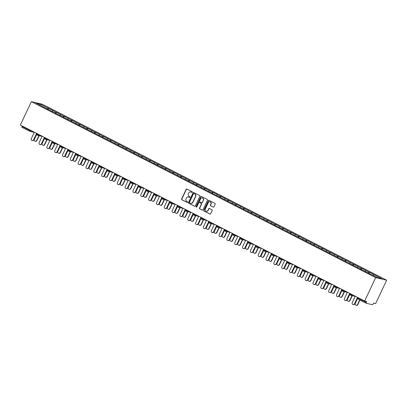 <?xml version="1.0" encoding="UTF-8"?>
<svg xmlns="http://www.w3.org/2000/svg" width="407" height="407" viewBox="0 0 407 407"><rect width="100%" height="100%" fill="white"/><g stroke="black" fill="none" stroke-linecap="round" stroke-linejoin="round"><path stroke-width="0.61" d="M192.323 192.262A0.417 0.387 -76.8 0 0 192.155 191.712L186.92 189.036A0.595 0.549 -76.8 0 0 186.177 189.321L181.644 198.957A0.595 0.549 -76.8 0 0 181.883 199.745L187.118 202.421A0.417 0.387 -76.8 0 0 187.637 202.218A0.417 0.387 -76.8 0 0 187.469 201.668L186.793 201.323A1.898 1.765 -76.8 0 1 186.024 198.804L186.401 198A1.898 1.765 -76.8 0 1 188.782 197.095L189.459 197.441A0.417 0.387 -76.8 0 0 189.983 197.242A0.417 0.387 -76.8 0 0 189.815 196.693L189.133 196.347A1.898 1.765 -76.8 0 1 188.365 193.824L188.741 193.025A1.898 1.765 -76.8 0 1 191.127 192.114L191.804 192.46A0.417 0.387 -76.8 0 0 192.323 192.262M213.146 207.122A0.595 0.549 -76.8 0 0 213.889 206.837L215.161 204.136A0.595 0.549 -76.8 0 0 214.921 203.347L209.112 200.376A0.595 0.549 -76.8 0 0 208.364 200.661L203.831 210.297A0.595 0.549 -76.8 0 0 204.07 211.085L209.885 214.051A0.595 0.549 -76.8 0 0 210.628 213.772L212.164 210.505A0.595 0.549 -76.8 0 0 211.925 209.717L209.437 208.445A0.595 0.549 -76.8 0 0 208.694 208.73L207.931 210.348A1.587 1.475 -76.8 0 1 206.252 211.223A1.587 1.475 -76.8 0 1 205.296 209.005L208.282 202.661A1.587 1.475 -76.8 0 1 209.961 201.786A1.587 1.475 -76.8 0 1 210.918 204.004L210.419 205.062A0.595 0.549 -76.8 0 0 210.658 205.85L213.365 207.173A0.595 0.549 -76.8 0 0 213.375 207.178M364.657 301.022L20.35 125.066L31.359 101.669L375.666 277.625L364.657 301.022L366.712 301.501L366.3 302.376A0.906 0.331 117.1 0 0 366.219 303.261A0.906 0.331 117.1 0 0 366.244 303.271L372.461 304.731A0.906 0.331 117.1 0 0 373.173 303.988L373.585 303.113L375.641 303.597L386.65 280.199L375.666 277.625M199.847 196.306A0.595 0.549 -76.8 0 0 199.603 195.518L193.793 192.547A0.595 0.549 -76.8 0 0 193.05 192.832L188.512 202.467A0.595 0.549 -76.8 0 0 188.756 203.256L194.566 206.227A0.595 0.549 -76.8 0 0 195.309 205.942L199.847 196.306M201.45 196.464L207.265 199.435A0.595 0.549 -76.8 0 1 207.504 200.219L202.971 209.854A0.595 0.549 -76.8 0 1 202.223 210.139L199.735 208.867A0.595 0.549 -76.8 0 1 199.496 208.084L201.338 204.172A0.595 0.549 -76.8 0 0 201.094 203.388L199.445 202.544A0.595 0.549 -76.8 0 0 198.702 202.828L196.785 206.893A0.417 0.387 -76.8 0 1 196.347 207.122A0.417 0.387 -76.8 0 1 196.098 206.542L200.707 196.744A0.595 0.549 -76.8 0 1 201.45 196.464A0.595 0.549 -76.8 0 0 200.926 196.8L200.707 196.744M386.65 280.199L42.343 104.243L31.359 101.669M369.047 273.407L369.566 272.298L368.996 272.166L368.213 272.98M369.566 272.298L381.914 278.77L378.093 277.874L369.368 273.57L43.676 107.133L36.096 103.098L39.917 103.994L48.072 108.16L47.283 108.974M48.123 109.402L48.642 108.293L48.072 108.16M48.642 108.293L55.896 112.159L55.113 112.973M55.947 113.4L56.466 112.296L55.896 112.159M56.466 112.296L63.726 116.163L62.943 116.977M63.777 117.399L64.296 116.295L63.726 116.163M64.296 116.295L71.551 120.162L70.767 120.976M71.601 121.403L72.125 120.294L71.551 120.162M72.125 120.294L79.38 124.16L78.597 124.974M79.431 125.402L79.95 124.298L79.38 124.16M79.95 124.298L87.205 128.159L86.421 128.973M87.256 129.401L87.78 128.297L87.205 128.159M87.78 128.297L95.035 132.163L94.251 132.977M95.085 133.404L95.604 132.295L95.035 132.163M95.604 132.295L102.864 136.162L102.076 136.976M102.915 137.403L103.434 136.294L102.864 136.162M103.434 136.294L110.689 140.161L109.905 140.975M110.74 141.402L111.259 140.298L110.689 140.161M111.259 140.298L118.518 144.164L117.735 144.973M118.569 145.401L119.088 144.297L118.518 144.164M119.088 144.297L126.343 148.163L125.56 148.977M126.394 149.405L126.918 148.296L126.343 148.163M126.918 148.296L134.173 152.162L133.389 152.976M134.224 153.403L134.742 152.294L134.173 152.162M134.742 152.294L141.997 156.161L141.214 156.975M142.048 157.402L142.572 156.298L141.997 156.161M142.572 156.298L149.827 160.165L149.043 160.979M149.878 161.401L150.397 160.297L149.827 160.165M150.397 160.297L157.657 164.163L156.868 164.977M157.702 165.405L158.226 164.296L157.657 164.163M158.226 164.296L165.481 168.162L164.698 168.976M165.532 169.404L166.051 168.295L165.481 168.162M166.051 168.295L173.311 172.161L172.522 172.975M173.362 173.402L173.881 172.298L173.311 172.161M173.881 172.298L181.135 176.165L180.352 176.979M181.186 177.401L181.71 176.297L181.135 176.165M181.71 176.297L188.965 180.164L188.182 180.978M189.016 181.405L189.535 180.296L188.965 180.164M189.535 180.296L196.79 184.162L196.006 184.976M196.84 185.404L197.364 184.3L196.79 184.162M197.364 184.3L204.619 188.161L203.836 188.975M204.67 189.403L205.189 188.299L204.619 188.161M205.189 188.299L212.449 192.165L211.66 192.979M212.495 193.406L213.019 192.297L212.449 192.165M213.019 192.297L220.273 196.164L219.49 196.978M220.324 197.405L220.843 196.296L220.273 196.164M220.843 196.296L228.103 200.163L227.315 200.977M228.154 201.404L228.673 200.3L228.103 200.163M228.673 200.3L235.928 204.166L235.144 204.975M235.979 205.403L236.498 204.299L235.928 204.166M236.498 204.299L243.757 208.165L242.974 208.979M243.808 209.407L244.327 208.298L243.757 208.165M244.327 208.298L251.582 212.164L250.798 212.978M251.633 213.405L252.157 212.296L251.582 212.164M252.157 212.296L259.412 216.163L258.628 216.977M259.463 217.404L259.981 216.3L259.412 216.163M259.981 216.3L267.236 220.167L266.453 220.981M267.287 221.403L267.811 220.299L267.236 220.167M267.811 220.299L275.066 224.165L274.282 224.979M275.117 225.407L275.636 224.298L275.066 224.165M275.636 224.298L282.896 228.164L282.107 228.978M282.946 229.406L283.465 228.302L282.896 228.164M283.465 228.302L290.72 232.163L289.937 232.977M290.771 233.404L291.29 232.3L290.72 232.163M291.29 232.3L298.55 236.167L297.766 236.981M298.601 237.403L299.12 236.299L298.55 236.167M299.12 236.299L306.374 240.166L305.591 240.98M306.425 241.407L306.949 240.298L306.374 240.166M306.949 240.298L314.204 244.164L313.421 244.978M314.255 245.406L314.774 244.302L314.204 244.164M314.774 244.302L322.029 248.168L321.245 248.977M322.079 249.405L322.603 248.301L322.029 248.168M322.603 248.301L329.858 252.167L329.075 252.981M329.909 253.408L330.428 252.299L329.858 252.167M330.428 252.299L337.688 256.166L336.899 256.98M337.734 257.407L338.258 256.298L337.688 256.166M338.258 256.298L345.512 260.165L344.729 260.979M345.563 261.406L346.082 260.302L345.512 260.165M346.082 260.302L353.342 264.168L352.554 264.977M353.393 265.405L353.912 264.301L353.342 264.168M353.912 264.301L361.167 268.167L360.383 268.981M361.218 269.409L361.737 268.299L361.167 268.167M361.737 268.299L368.996 272.166M365.934 270.604L365.165 271.398M358.109 266.6L357.336 267.399M350.279 262.601L349.511 263.4M342.45 258.603L341.692 259.269M334.625 254.604L333.857 255.398M326.796 250.6L326.027 251.399M318.971 246.601L318.203 247.4M311.141 242.603L310.383 243.269M303.317 238.604L302.543 239.397M295.487 234.6L294.719 235.399M287.663 230.601L286.889 231.4M279.833 226.602L279.07 227.269M272.003 222.598L271.235 223.397M264.179 218.6L263.41 219.398M256.349 214.601L255.581 215.4M248.524 210.602L247.756 211.396M240.695 206.598L239.927 207.397M232.87 202.6L232.097 203.398M225.04 198.601L224.272 199.399M217.211 194.602L216.443 195.396M209.386 190.598L208.618 191.397M201.557 186.599L200.788 187.398M193.732 182.601L192.964 183.399M185.902 178.602L185.134 179.395M178.078 174.598L177.304 175.397M170.248 170.599L169.48 171.398M162.424 166.6L161.65 167.394M154.594 162.597L153.826 163.395M146.764 158.598L145.996 159.396M138.94 154.599L138.171 155.398M131.11 150.6L130.342 151.394M123.285 146.596L122.512 147.395M115.456 142.598L114.688 143.396M107.631 138.599L106.858 139.398M99.801 134.6L99.033 135.394M91.972 130.596L91.204 131.395M84.147 126.597L83.379 127.396M76.318 122.599L75.549 123.397M68.493 118.595L67.725 119.393M60.663 114.596L59.895 115.395M52.839 110.597L52.065 111.396M22.187 126.007L21.993 126.419L29.772 130.393L29.965 129.981M29.66 131.263L21.937 127.315A0.906 0.331 -62.9 0 1 21.912 127.305A0.906 0.331 -62.9 0 1 21.993 126.419M39.917 103.994L39.952 105.067M373.763 274.603L373.082 275.31M191.997 192.501L191.346 192.165A1.898 1.765 -76.8 0 0 190.863 192.007M188.517 196.988A1.898 1.765 -76.8 0 1 189.001 197.146L189.652 197.476M186.915 189.031A0.595 0.549 -76.8 0 0 186.396 189.372L181.863 199.008A0.595 0.549 -76.8 0 0 182.102 199.796L187.312 202.457M193.783 192.547A0.595 0.549 -76.8 0 0 193.269 192.882L188.736 202.518A0.595 0.549 -76.8 0 0 188.975 203.307L194.785 206.278A0.595 0.549 -76.8 0 0 194.795 206.283M193.981 193.574A0.417 0.387 -76.8 0 0 193.462 193.773L189.479 202.233A0.417 0.387 -76.8 0 0 189.647 202.783L190.364 203.149A1.898 1.765 -76.8 0 0 192.745 202.238L195.467 196.459A1.898 1.765 -76.8 0 0 194.699 193.941L194.2 193.625A0.417 0.387 -76.8 0 0 194.032 193.59M190.847 203.307A1.898 1.765 -76.8 0 0 192.964 202.294L192.745 202.238M194.2 193.625L194.917 193.991A1.898 1.765 -76.8 0 1 195.686 196.51L192.964 202.294M199.435 202.538A0.595 0.549 -76.8 0 1 199.664 202.594L201.317 203.439A0.595 0.549 -76.8 0 1 201.557 204.228L199.715 208.135A0.595 0.549 -76.8 0 0 199.959 208.918L202.442 210.19A0.595 0.549 -76.8 0 0 202.452 210.195M200.926 196.8L196.316 206.593A0.417 0.387 -76.8 0 0 196.459 207.132M203.246 200.117A1.587 1.475 -76.8 0 0 202.289 197.899A1.587 1.475 -76.8 0 0 200.61 198.774L199.557 201.007A0.595 0.549 -76.8 0 0 199.796 201.796L201.45 202.635A0.595 0.549 -76.8 0 0 202.193 202.355L203.464 200.168A1.587 1.475 -76.8 0 0 202.396 197.929M201.679 202.691A0.595 0.549 -76.8 0 0 202.411 202.406L202.193 202.355M203.464 200.168L202.411 202.406M210.068 201.816A1.587 1.475 -76.8 0 1 211.136 204.055L210.638 205.113A0.595 0.549 -76.8 0 0 210.877 205.901L213.365 207.173M206.359 211.243A1.587 1.475 -76.8 0 0 208.15 210.399L207.931 210.348M209.427 208.44A0.595 0.549 -76.8 0 0 208.913 208.781L208.15 210.399M209.101 200.371A0.595 0.549 -76.8 0 0 208.588 200.712L204.049 210.348A0.595 0.549 -76.8 0 0 204.294 211.136L210.104 214.107A0.595 0.549 -76.8 0 0 210.114 214.107L209.885 214.051M36.62 140.512L36.905 140.578A1.363 1.262 103.2 0 1 35.465 141.326L35.18 141.26A1.363 1.262 -76.8 0 0 36.62 140.512L38.914 135.638M37.068 133.608L34.361 139.357A1.363 1.262 -76.8 0 0 35.18 141.26M36.905 140.578L39.199 135.704M34.336 132.214L31.308 138.639A1.363 1.262 -76.8 0 0 32.128 140.542A1.363 1.262 -76.8 0 0 33.567 139.794L33.852 139.86A1.363 1.262 103.2 0 1 32.412 140.608L32.128 140.542M36.849 133.496L33.852 139.86M36.589 133.364L33.567 139.794M44.444 144.51L44.729 144.577A1.363 1.262 103.2 0 1 43.29 145.324L43.005 145.258A1.363 1.262 -76.8 0 0 44.444 144.51L46.739 139.637M44.892 137.607L42.191 143.356A1.363 1.262 -76.8 0 0 43.005 145.258M44.729 144.577L47.024 139.703M52.274 148.509L52.559 148.58A1.363 1.262 103.2 0 1 51.119 149.328L50.834 149.262A1.363 1.262 -76.8 0 0 52.274 148.509L54.569 143.635M52.722 141.611L50.015 147.359A1.363 1.262 -76.8 0 0 50.834 149.262M52.559 148.58L54.853 143.702M60.099 152.513L60.389 152.579A1.363 1.262 103.2 0 1 58.949 153.327L58.659 153.261A1.363 1.262 -76.8 0 0 60.099 152.513L62.393 147.634M60.546 145.609L57.845 151.358A1.363 1.262 -76.8 0 0 58.659 153.261M60.389 152.579L62.683 147.705M67.928 156.512L68.213 156.578A1.363 1.262 103.2 0 1 66.773 157.326L66.489 157.26A1.363 1.262 -76.8 0 0 67.928 156.512L70.223 151.638M68.376 149.608L65.669 155.357A1.363 1.262 -76.8 0 0 66.489 157.26M68.213 156.578L70.508 151.704M75.758 160.511L76.043 160.577A1.363 1.262 103.2 0 1 74.603 161.33L74.318 161.258A1.363 1.262 -76.8 0 0 75.758 160.511L78.052 155.637M76.206 153.607L73.499 159.356A1.363 1.262 -76.8 0 0 74.318 161.258M76.043 160.577L78.337 155.703M42.16 136.213L39.133 142.643A1.363 1.262 -76.8 0 0 39.952 144.541A1.363 1.262 -76.8 0 0 41.392 143.793L41.677 143.864A1.363 1.262 103.2 0 1 40.237 144.612L39.952 144.541M44.673 137.495L41.677 143.864M44.419 137.368L41.392 143.793M49.99 140.212L46.963 146.642A1.363 1.262 -76.8 0 0 47.782 148.545A1.363 1.262 -76.8 0 0 49.222 147.797L49.506 147.863A1.363 1.262 103.2 0 1 48.067 148.611L47.782 148.545M52.503 141.499L49.506 147.863M52.244 141.366L49.222 147.797M57.814 144.21L54.792 150.641A1.363 1.262 -76.8 0 0 55.606 152.544A1.363 1.262 -76.8 0 0 57.046 151.796L57.331 151.862A1.363 1.262 103.2 0 1 55.891 152.61L55.606 152.544M60.328 145.497L57.331 151.862M60.073 145.365L57.046 151.796M65.644 148.214L62.617 154.64A1.363 1.262 -76.8 0 0 63.436 156.542A1.363 1.262 -76.8 0 0 64.876 155.795L65.161 155.861A1.363 1.262 103.2 0 1 63.721 156.609L63.436 156.542M68.157 149.496L65.161 155.861M67.903 149.364L64.876 155.795M73.469 152.213L70.447 158.644A1.363 1.262 -76.8 0 0 71.261 160.546A1.363 1.262 -76.8 0 0 72.7 159.798L72.99 159.865A1.363 1.262 103.2 0 1 71.551 160.612L71.261 160.546M75.982 153.495L72.99 159.865M75.727 153.368L72.7 159.798M83.583 164.514L83.867 164.581A1.363 1.262 103.2 0 1 82.428 165.328L82.143 165.262A1.363 1.262 -76.8 0 0 83.583 164.514L85.877 159.636M84.03 157.611L81.324 163.36A1.363 1.262 -76.8 0 0 82.143 165.262M83.867 164.581L86.162 159.702M81.298 156.212L78.271 162.642A1.363 1.262 -76.8 0 0 79.09 164.545A1.363 1.262 -76.8 0 0 80.53 163.797L80.815 163.863A1.363 1.262 103.2 0 1 79.375 164.611L79.09 164.545M83.811 157.499L80.815 163.863M83.557 157.367L80.53 163.797M91.412 168.513L91.697 168.579A1.363 1.262 103.2 0 1 90.257 169.327L89.972 169.261A1.363 1.262 -76.8 0 0 91.412 168.513L93.707 163.634M91.86 161.61L89.153 167.358A1.363 1.262 -76.8 0 0 89.972 169.261M91.697 168.579L93.992 163.706M89.123 160.21L86.101 166.641A1.363 1.262 -76.8 0 0 86.92 168.544A1.363 1.262 -76.8 0 0 88.36 167.796L88.645 167.862A1.363 1.262 103.2 0 1 87.205 168.61L86.92 168.544M91.641 161.498L88.645 167.862M91.382 161.365L88.36 167.796M99.237 172.512L99.522 172.578A1.363 1.262 103.2 0 1 98.082 173.326L97.797 173.26A1.363 1.262 -76.8 0 0 99.237 172.512L101.531 167.638M99.684 165.608L96.978 171.357A1.363 1.262 -76.8 0 0 97.797 173.26M99.522 172.578L101.816 167.704M96.952 164.214L93.925 170.645A1.363 1.262 -76.8 0 0 94.745 172.543A1.363 1.262 -76.8 0 0 96.184 171.795L96.469 171.861A1.363 1.262 103.2 0 1 95.029 172.614L94.745 172.543M99.466 165.496L96.469 171.861M99.211 165.369L96.184 171.795M107.066 176.511L107.351 176.582A1.363 1.262 103.2 0 1 105.912 177.33L105.627 177.259A1.363 1.262 -76.8 0 0 107.066 176.511L109.361 171.637M107.514 169.612L104.808 175.361A1.363 1.262 -76.8 0 0 105.627 177.259M107.351 176.582L109.646 171.703M104.782 168.213L101.755 174.644A1.363 1.262 -76.8 0 0 102.574 176.546A1.363 1.262 -76.8 0 0 104.014 175.799L104.299 175.865A1.363 1.262 103.2 0 1 102.859 176.613L102.574 176.546M107.295 169.495L104.299 175.865M107.036 169.368L104.014 175.799M114.891 180.515L115.181 180.581A1.363 1.262 103.2 0 1 113.741 181.329L113.451 181.263A1.363 1.262 -76.8 0 0 114.891 180.515L117.185 175.636M115.339 173.611L112.637 179.36A1.363 1.262 -76.8 0 0 113.451 181.263M115.181 180.581L117.475 175.702M112.607 172.212L109.58 178.642A1.363 1.262 -76.8 0 0 110.399 180.545A1.363 1.262 -76.8 0 0 111.839 179.797L112.123 179.863A1.363 1.262 103.2 0 1 110.684 180.611L110.399 180.545M115.12 173.499L112.123 179.863M114.866 173.367L111.839 179.797M122.721 184.513L123.006 184.58A1.363 1.262 103.2 0 1 121.566 185.327L121.281 185.261A1.363 1.262 -76.8 0 0 122.721 184.513L125.015 179.635M123.168 177.61L120.462 183.359A1.363 1.262 -76.8 0 0 121.281 185.261M123.006 184.58L125.3 179.706M120.436 176.216L117.409 182.641A1.363 1.262 -76.8 0 0 118.228 184.544A1.363 1.262 -76.8 0 0 119.668 183.796L119.953 183.862A1.363 1.262 103.2 0 1 118.513 184.61L118.228 184.544M122.95 177.498L119.953 183.862M122.695 177.366L119.668 183.796M130.55 188.512L130.835 188.578A1.363 1.262 103.2 0 1 129.395 189.326L129.111 189.26A1.363 1.262 -76.8 0 0 130.55 188.512L132.845 183.638M130.993 181.608L128.291 187.357A1.363 1.262 -76.8 0 0 129.111 189.26M130.835 188.578L133.13 183.705M128.261 180.215L125.239 186.645A1.363 1.262 -76.8 0 0 126.053 188.543A1.363 1.262 -76.8 0 0 127.493 187.795L127.783 187.866A1.363 1.262 103.2 0 1 126.343 188.614L126.053 188.543M130.774 181.497L127.783 187.866M130.52 181.369L127.493 187.795M138.375 192.511L138.66 192.582A1.363 1.262 103.2 0 1 137.22 193.33L136.935 193.259A1.363 1.262 -76.8 0 0 138.375 192.511L140.669 187.637M138.823 185.612L136.116 191.361A1.363 1.262 -76.8 0 0 136.935 193.259M138.66 192.582L140.954 187.703M136.091 184.213L133.064 190.644A1.363 1.262 -76.8 0 0 133.883 192.547A1.363 1.262 -76.8 0 0 135.322 191.799L135.607 191.865A1.363 1.262 103.2 0 1 134.168 192.613L133.883 192.547M138.604 185.5L135.607 191.865M138.349 185.368L135.322 191.799M146.205 196.515L146.489 196.581A1.363 1.262 103.2 0 1 145.05 197.329L144.765 197.263A1.363 1.262 -76.8 0 0 146.205 196.515L148.499 191.636M146.652 189.611L143.946 195.36A1.363 1.262 -76.8 0 0 144.765 197.263M146.489 196.581L148.784 191.702M143.915 188.212L140.893 194.643A1.363 1.262 -76.8 0 0 141.712 196.545A1.363 1.262 -76.8 0 0 143.152 195.798L143.437 195.864A1.363 1.262 103.2 0 1 141.997 196.612L141.712 196.545M146.428 189.499L143.437 195.864M146.174 189.367L143.152 195.798M154.029 200.514L154.314 200.58A1.363 1.262 103.2 0 1 152.874 201.328L152.589 201.262A1.363 1.262 -76.8 0 0 154.029 200.514L156.324 195.64M154.477 193.61L151.77 199.359A1.363 1.262 -76.8 0 0 152.589 201.262M154.314 200.58L156.609 195.706M151.745 192.216L148.718 198.641A1.363 1.262 -76.8 0 0 149.537 200.544A1.363 1.262 -76.8 0 0 150.977 199.796L151.262 199.862A1.363 1.262 103.2 0 1 149.822 200.61L149.537 200.544M154.258 193.498L151.262 199.862M154.004 193.366L150.977 199.796M161.859 204.512L162.144 204.579A1.363 1.262 103.2 0 1 160.704 205.326L160.419 205.26A1.363 1.262 -76.8 0 0 161.859 204.512L164.153 199.639M162.307 197.609L159.6 203.358A1.363 1.262 -76.8 0 0 160.419 205.26M162.144 204.579L164.438 199.705M159.575 196.215L156.547 202.645A1.363 1.262 -76.8 0 0 157.367 204.543A1.363 1.262 -76.8 0 0 158.806 203.795L159.091 203.866A1.363 1.262 103.2 0 1 157.651 204.614L157.367 204.543M162.088 197.497L159.091 203.866M161.828 197.37L158.806 203.795M169.683 208.516L169.968 208.582A1.363 1.262 103.2 0 1 168.529 209.33L168.244 209.264A1.363 1.262 -76.8 0 0 169.683 208.516L171.978 203.637M170.131 201.613L167.43 207.361A1.363 1.262 -76.8 0 0 168.244 209.264M169.968 208.582L172.263 203.703M167.399 200.213L164.372 206.644A1.363 1.262 -76.8 0 0 165.191 208.547A1.363 1.262 -76.8 0 0 166.631 207.799L166.916 207.865A1.363 1.262 103.2 0 1 165.476 208.613L165.191 208.547M169.912 201.501L166.916 207.865M169.658 201.368L166.631 207.799M177.513 212.515L177.798 212.581A1.363 1.262 103.2 0 1 176.358 213.329L176.073 213.263A1.363 1.262 -76.8 0 0 177.513 212.515L179.808 207.636M177.961 205.611L175.254 211.36A1.363 1.262 -76.8 0 0 176.073 213.263M177.798 212.581L180.092 207.707M185.338 216.514L185.628 216.58A1.363 1.262 103.2 0 1 184.188 217.328L183.898 217.262A1.363 1.262 -76.8 0 0 185.338 216.514L187.632 211.64M185.785 209.61L183.084 215.359A1.363 1.262 -76.8 0 0 183.898 217.262M185.628 216.58L187.922 211.706M193.167 220.513L193.452 220.579A1.363 1.262 103.2 0 1 192.012 221.332L191.728 221.26A1.363 1.262 -76.8 0 0 193.167 220.513L195.462 215.639M193.615 213.609L190.908 219.363A1.363 1.262 -76.8 0 0 191.728 221.26M193.452 220.579L195.747 215.705M200.997 224.516L201.282 224.583A1.363 1.262 103.2 0 1 199.842 225.33L199.557 225.264A1.363 1.262 -76.8 0 0 200.997 224.516L203.291 219.638M201.445 217.613L198.738 223.362A1.363 1.262 -76.8 0 0 199.557 225.264M201.282 224.583L203.576 219.704M208.822 228.515L209.106 228.581A1.363 1.262 103.2 0 1 207.667 229.329L207.382 229.263A1.363 1.262 -76.8 0 0 208.822 228.515L211.116 223.636M209.269 221.612L206.563 227.36A1.363 1.262 -76.8 0 0 207.382 229.263M209.106 228.581L211.401 223.708M216.651 232.514L216.936 232.58A1.363 1.262 103.2 0 1 215.496 233.328L215.211 233.262A1.363 1.262 -76.8 0 0 216.651 232.514L218.946 227.64M217.099 225.61L214.392 231.359A1.363 1.262 -76.8 0 0 215.211 233.262M216.936 232.58L219.231 227.706M224.476 236.513L224.761 236.584A1.363 1.262 103.2 0 1 223.321 237.332L223.036 237.261A1.363 1.262 -76.8 0 0 224.476 236.513L226.77 231.639M224.923 229.614L222.222 235.363A1.363 1.262 -76.8 0 0 223.036 237.261M224.761 236.584L227.055 231.705M232.305 240.517L232.59 240.583A1.363 1.262 103.2 0 1 231.151 241.331L230.866 241.265A1.363 1.262 -76.8 0 0 232.305 240.517L234.6 235.638M232.753 233.613L230.047 239.362A1.363 1.262 -76.8 0 0 230.866 241.265M232.59 240.583L234.885 235.704M240.13 244.515L240.42 244.582A1.363 1.262 103.2 0 1 238.98 245.329L238.69 245.263A1.363 1.262 -76.8 0 0 240.13 244.515L242.424 239.642M240.578 237.612L237.876 243.361A1.363 1.262 -76.8 0 0 238.69 245.263M240.42 244.582L242.714 239.708M247.96 248.514L248.245 248.58A1.363 1.262 103.2 0 1 246.805 249.328L246.52 249.262A1.363 1.262 -76.8 0 0 247.96 248.514L250.254 243.64M248.407 241.61L245.701 247.359A1.363 1.262 -76.8 0 0 246.52 249.262M248.245 248.58L250.539 243.707M255.789 252.513L256.074 252.584A1.363 1.262 103.2 0 1 254.634 253.332L254.35 253.266A1.363 1.262 -76.8 0 0 255.789 252.513L258.084 247.639M256.237 245.614L253.53 251.363A1.363 1.262 -76.8 0 0 254.35 253.266M256.074 252.584L258.369 247.705M263.614 256.517L263.899 256.583A1.363 1.262 103.2 0 1 262.459 257.331L262.174 257.265A1.363 1.262 -76.8 0 0 263.614 256.517L265.908 251.638M264.062 249.613L261.355 255.362A1.363 1.262 -76.8 0 0 262.174 257.265M263.899 256.583L266.193 251.704M271.444 260.516L271.728 260.582A1.363 1.262 103.2 0 1 270.289 261.33L270.004 261.263A1.363 1.262 -76.8 0 0 271.444 260.516L273.738 255.642M271.891 253.612L269.185 259.361A1.363 1.262 -76.8 0 0 270.004 261.263M271.728 260.582L274.023 255.708M279.268 264.514L279.553 264.581A1.363 1.262 103.2 0 1 278.113 265.328L277.828 265.262A1.363 1.262 -76.8 0 0 279.268 264.514L281.563 259.641M279.716 257.611L277.009 263.36A1.363 1.262 -76.8 0 0 277.828 265.262M279.553 264.581L281.848 259.707M287.098 268.518L287.383 268.584A1.363 1.262 103.2 0 1 285.943 269.332L285.658 269.266A1.363 1.262 -76.8 0 0 287.098 268.518L289.392 263.639M287.546 261.615L284.839 267.363A1.363 1.262 -76.8 0 0 285.658 269.266M287.383 268.584L289.677 263.705M294.922 272.517L295.212 272.583A1.363 1.262 103.2 0 1 293.773 273.331L293.483 273.265A1.363 1.262 -76.8 0 0 294.922 272.517L297.217 267.638M295.37 265.613L292.669 271.362A1.363 1.262 -76.8 0 0 293.483 273.265M295.212 272.583L297.507 267.709M302.752 276.516L303.037 276.582A1.363 1.262 103.2 0 1 301.597 277.33L301.312 277.264A1.363 1.262 -76.8 0 0 302.752 276.516L305.047 271.642M303.2 269.612L300.493 275.361A1.363 1.262 -76.8 0 0 301.312 277.264M303.037 276.582L305.331 271.708M310.582 280.515L310.867 280.586A1.363 1.262 103.2 0 1 309.427 281.334L309.142 281.262A1.363 1.262 -76.8 0 0 310.582 280.515L312.876 275.641M311.024 273.611L308.323 279.365A1.363 1.262 -76.8 0 0 309.142 281.262M310.867 280.586L313.161 275.707M318.406 284.518L318.691 284.585A1.363 1.262 103.2 0 1 317.251 285.332L316.967 285.266A1.363 1.262 -76.8 0 0 318.406 284.518L320.701 279.64M318.854 277.615L316.147 283.364A1.363 1.262 -76.8 0 0 316.967 285.266M318.691 284.585L320.986 279.706M326.236 288.517L326.521 288.583A1.363 1.262 103.2 0 1 325.081 289.331L324.796 289.265A1.363 1.262 -76.8 0 0 326.236 288.517L328.53 283.638M326.684 281.613L323.977 287.362A1.363 1.262 -76.8 0 0 324.796 289.265M326.521 288.583L328.815 283.71M334.061 292.516L334.345 292.582A1.363 1.262 103.2 0 1 332.906 293.33L332.621 293.264A1.363 1.262 -76.8 0 0 334.061 292.516L336.355 287.642M334.508 285.612L331.802 291.361A1.363 1.262 -76.8 0 0 332.621 293.264M334.345 292.582L336.64 287.708M341.89 296.515L342.175 296.586A1.363 1.262 103.2 0 1 340.735 297.334L340.45 297.263A1.363 1.262 -76.8 0 0 341.89 296.515L344.185 291.641M342.338 289.616L339.631 295.365A1.363 1.262 -76.8 0 0 340.45 297.263M342.175 296.586L344.47 291.707M349.715 300.519L350 300.585A1.363 1.262 103.2 0 1 348.56 301.333L348.275 301.266A1.363 1.262 -76.8 0 0 349.715 300.519L352.009 295.64M350.162 293.615L347.461 299.364A1.363 1.262 -76.8 0 0 348.275 301.266M350 300.585L352.294 295.706M357.544 304.517L357.829 304.584A1.363 1.262 103.2 0 1 356.39 305.331L356.105 305.265A1.363 1.262 -76.8 0 0 357.544 304.517L359.702 299.928M357.992 297.614L355.286 303.363A1.363 1.262 -76.8 0 0 356.105 305.265M357.829 304.584L359.956 300.061M175.229 204.212L172.202 210.643A1.363 1.262 -76.8 0 0 173.021 212.546A1.363 1.262 -76.8 0 0 174.461 211.798L174.745 211.864A1.363 1.262 103.2 0 1 173.306 212.612L173.021 212.546M177.742 205.499L174.745 211.864M177.488 205.367L174.461 211.798M183.053 208.216L180.031 214.642A1.363 1.262 -76.8 0 0 180.845 216.544A1.363 1.262 -76.8 0 0 182.285 215.796L182.575 215.863A1.363 1.262 103.2 0 1 181.13 216.61L180.845 216.544M185.567 209.498L182.575 215.863M185.312 209.366L182.285 215.796M190.883 212.215L187.856 218.645A1.363 1.262 -76.8 0 0 188.675 220.548A1.363 1.262 -76.8 0 0 190.115 219.8L190.4 219.866A1.363 1.262 103.2 0 1 188.96 220.614L188.675 220.548M193.396 213.497L190.4 219.866M193.142 213.37L190.115 219.8M198.708 216.214L195.686 222.644A1.363 1.262 -76.8 0 0 196.5 224.547A1.363 1.262 -76.8 0 0 197.944 223.799L198.229 223.865A1.363 1.262 103.2 0 1 196.79 224.613L196.5 224.547M201.221 217.501L198.229 223.865M200.966 217.369L197.944 223.799M206.537 220.212L203.51 226.643A1.363 1.262 -76.8 0 0 204.329 228.546A1.363 1.262 -76.8 0 0 205.769 227.798L206.054 227.864A1.363 1.262 103.2 0 1 204.614 228.612L204.329 228.546M209.05 221.5L206.054 227.864M208.796 221.367L205.769 227.798M214.367 224.216L211.34 230.647A1.363 1.262 -76.8 0 0 212.159 232.545A1.363 1.262 -76.8 0 0 213.599 231.797L213.884 231.868A1.363 1.262 103.2 0 1 212.444 232.616L212.159 232.545M216.88 225.498L213.884 231.868M216.621 225.371L213.599 231.797M222.191 228.215L219.164 234.646A1.363 1.262 -76.8 0 0 219.983 236.548A1.363 1.262 -76.8 0 0 221.423 235.801L221.708 235.867A1.363 1.262 103.2 0 1 220.268 236.615L219.983 236.548M224.705 229.497L221.708 235.867M224.45 229.37L221.423 235.801M230.021 232.214L226.994 238.644A1.363 1.262 -76.8 0 0 227.813 240.547A1.363 1.262 -76.8 0 0 229.253 239.799L229.538 239.865A1.363 1.262 103.2 0 1 228.098 240.613L227.813 240.547M232.534 233.501L229.538 239.865M232.275 233.369L229.253 239.799M237.846 236.218L234.824 242.643A1.363 1.262 -76.8 0 0 235.638 244.546A1.363 1.262 -76.8 0 0 237.078 243.798L237.362 243.864A1.363 1.262 103.2 0 1 235.923 244.612L235.638 244.546M240.359 237.5L237.362 243.864M240.105 237.367L237.078 243.798M245.675 240.216L242.648 246.647A1.363 1.262 -76.8 0 0 243.467 248.545A1.363 1.262 -76.8 0 0 244.907 247.797L245.192 247.868A1.363 1.262 103.2 0 1 243.752 248.616L243.467 248.545M248.189 241.499L245.192 247.868M247.934 241.371L244.907 247.797M253.5 244.215L250.478 250.646A1.363 1.262 -76.8 0 0 251.292 252.549A1.363 1.262 -76.8 0 0 252.732 251.801L253.022 251.867A1.363 1.262 103.2 0 1 251.582 252.615L251.292 252.549M256.013 245.502L253.022 251.867M255.759 245.37L252.732 251.801M261.33 248.214L258.303 254.645A1.363 1.262 -76.8 0 0 259.122 256.547A1.363 1.262 -76.8 0 0 260.561 255.8L260.846 255.866A1.363 1.262 103.2 0 1 259.407 256.613L259.122 256.547M263.843 249.501L260.846 255.866M263.588 249.369L260.561 255.8M269.154 252.218L266.132 258.643A1.363 1.262 -76.8 0 0 266.951 260.546A1.363 1.262 -76.8 0 0 268.391 259.798L268.676 259.864A1.363 1.262 103.2 0 1 267.236 260.612L266.951 260.546M271.673 253.5L268.676 259.864M271.413 253.368L268.391 259.798M276.984 256.217L273.957 262.647A1.363 1.262 -76.8 0 0 274.776 264.55A1.363 1.262 -76.8 0 0 276.216 263.797L276.501 263.868A1.363 1.262 103.2 0 1 275.061 264.616L274.776 264.55M279.497 257.499L276.501 263.868M279.243 257.372L276.216 263.797M284.814 260.215L281.786 266.646A1.363 1.262 -76.8 0 0 282.606 268.549A1.363 1.262 -76.8 0 0 284.045 267.801L284.33 267.867A1.363 1.262 103.2 0 1 282.89 268.615L282.606 268.549M287.327 261.503L284.33 267.867M287.067 261.37L284.045 267.801M292.638 264.214L289.611 270.645A1.363 1.262 -76.8 0 0 290.43 272.548A1.363 1.262 -76.8 0 0 291.87 271.8L292.155 271.866A1.363 1.262 103.2 0 1 290.715 272.614L290.43 272.548M295.151 265.501L292.155 271.866M294.897 265.369L291.87 271.8M300.468 268.218L297.441 274.644A1.363 1.262 -76.8 0 0 298.26 276.546A1.363 1.262 -76.8 0 0 299.7 275.798L299.984 275.865A1.363 1.262 103.2 0 1 298.545 276.612L298.26 276.546M302.981 269.5L299.984 275.865M302.727 269.373L299.7 275.798M308.292 272.217L305.27 278.647A1.363 1.262 -76.8 0 0 306.084 280.55A1.363 1.262 -76.8 0 0 307.524 279.802L307.814 279.868A1.363 1.262 103.2 0 1 306.374 280.616L306.084 280.55M310.806 273.499L307.814 279.868M310.551 273.372L307.524 279.802M316.122 276.216L313.095 282.646A1.363 1.262 -76.8 0 0 313.914 284.549A1.363 1.262 -76.8 0 0 315.354 283.801L315.639 283.867A1.363 1.262 103.2 0 1 314.199 284.615L313.914 284.549M318.635 277.503L315.639 283.867M318.381 277.371L315.354 283.801M323.947 280.214L320.925 286.645A1.363 1.262 -76.8 0 0 321.744 288.548A1.363 1.262 -76.8 0 0 323.183 287.8L323.468 287.866A1.363 1.262 103.2 0 1 322.029 288.614L321.744 288.548M326.46 281.502L323.468 287.866M326.205 281.369L323.183 287.8M331.776 284.218L328.749 290.649A1.363 1.262 -76.8 0 0 329.568 292.547A1.363 1.262 -76.8 0 0 331.008 291.799L331.293 291.87A1.363 1.262 103.2 0 1 329.853 292.618L329.568 292.547M334.289 285.5L331.293 291.87M334.035 285.373L331.008 291.799M339.606 288.217L336.579 294.648A1.363 1.262 -76.8 0 0 337.398 296.55A1.363 1.262 -76.8 0 0 338.838 295.803L339.123 295.869A1.363 1.262 103.2 0 1 337.683 296.617L337.398 296.55M342.119 289.504L339.123 295.869M341.86 289.372L338.838 295.803M347.43 292.216L344.403 298.646A1.363 1.262 -76.8 0 0 345.222 300.549A1.363 1.262 -76.8 0 0 346.662 299.801L346.947 299.867A1.363 1.262 103.2 0 1 345.507 300.615L345.222 300.549M349.944 293.503L346.947 299.867M349.689 293.371L346.662 299.801M355.26 296.22L352.233 302.645A1.363 1.262 -76.8 0 0 353.052 304.548A1.363 1.262 -76.8 0 0 354.492 303.8L354.777 303.866A1.363 1.262 103.2 0 1 353.337 304.614L353.052 304.548M357.773 297.502L354.777 303.866M357.514 297.369L354.492 303.8M34.254 132.377L29.894 131.354A0.906 0.839 -76.8 0 1 29.716 131.288A0.906 0.331 -62.9 0 1 29.686 131.278A0.906 0.331 -62.9 0 1 29.772 130.393L32.387 131.217M366.193 303.246L358.465 299.298A0.906 0.331 117.1 0 1 358.44 299.287L366.219 303.261M358.72 297.985L358.521 298.402L366.3 302.376M358.521 298.402A0.906 0.331 117.1 0 0 358.44 299.287A0.906 0.906 0 0 1 358.033 298.092L358.521 298.402M31.013 130.515L30.851 130.856A0.906 0.839 -76.8 0 1 29.894 131.354A0.906 0.906 0 0 1 29.686 131.278L21.912 127.305M38.843 134.513L38.68 134.854L37.108 134.086A0.906 0.906 0 0 0 37.719 135.358A0.906 0.839 -76.8 0 0 38.68 134.854L40.212 135.216M46.668 138.517L46.505 138.858L48.041 139.214M54.497 142.516L54.335 142.857L55.866 143.218M62.322 146.515L62.164 146.856L63.696 147.217M70.152 150.514L69.989 150.86L71.52 151.216M77.976 154.518L77.818 154.858L79.35 155.22M85.806 158.516L85.643 158.857L87.179 159.218M93.63 162.515L93.473 162.856L95.004 163.217M101.46 166.514L101.297 166.86L102.834 167.216M109.29 170.518L109.127 170.859L110.658 171.22M117.114 174.517L116.957 174.857L118.488 175.219M124.944 178.515L124.781 178.856L126.312 179.217M132.768 182.519L132.611 182.86L134.142 183.216M140.598 186.518L140.435 186.859L141.972 187.22M148.423 190.517L148.265 190.858L149.796 191.219M156.252 194.515L156.09 194.861L157.626 195.218M164.082 198.519L163.919 198.86L165.451 199.216M171.907 202.518L171.749 202.859L173.28 203.22M179.736 206.517L179.573 206.858L181.105 207.219M187.561 210.516L187.403 210.862L188.934 211.218M195.391 214.52L195.228 214.86L196.759 215.222M203.215 218.518L203.057 218.859L204.589 219.22M211.045 222.517L210.882 222.858L212.418 223.219M218.874 226.521L218.712 226.862L220.243 227.218M226.699 230.52L226.536 230.861L228.073 231.222M234.529 234.518L234.366 234.859L235.897 235.221M242.353 238.517L242.196 238.858L243.727 239.219M250.183 242.521L250.02 242.862L251.551 243.218M258.007 246.52L257.85 246.861L259.381 247.222M265.837 250.519L265.674 250.86L267.211 251.221M273.662 254.517L273.504 254.863L275.035 255.22M281.491 258.521L281.329 258.862L282.865 259.218M289.321 262.52L289.158 262.861L290.69 263.222M297.146 266.519L296.988 266.86L298.519 267.221M304.975 270.518L304.812 270.864L306.344 271.22M312.8 274.522L312.642 274.862L314.173 275.224M320.63 278.52L320.467 278.861L322.003 279.222M328.454 282.519L328.296 282.86L329.828 283.221M336.284 286.523L336.121 286.864L337.657 287.22M344.113 290.522L343.951 290.863L345.482 291.224M351.938 294.52L351.78 294.861L353.312 295.223M37.541 135.292A0.906 0.839 -76.8 0 0 37.719 135.358L42.084 136.381M45.426 138.395L44.933 138.085A0.906 0.906 0 0 0 45.548 139.357A0.906 0.839 -76.8 0 0 46.505 138.858L45.426 138.395M45.37 139.291A0.906 0.839 -76.8 0 0 45.548 139.357L49.908 140.379M53.251 142.394L52.762 142.084A0.906 0.906 0 0 0 53.373 143.356A0.906 0.839 -76.8 0 0 54.335 142.857L53.251 142.394M53.195 143.289A0.906 0.839 -76.8 0 0 53.373 143.356L57.738 144.378M61.081 146.393L60.587 146.088A0.906 0.906 0 0 0 61.203 147.354A0.906 0.839 -76.8 0 0 62.164 146.856L61.081 146.393M61.025 147.293A0.906 0.839 -76.8 0 0 61.203 147.354L65.563 148.377M68.905 150.397L68.417 150.086A0.906 0.906 0 0 0 69.032 151.358A0.906 0.839 -76.8 0 0 69.989 150.86L68.905 150.397M68.854 151.292A0.906 0.839 -76.8 0 0 69.032 151.358L73.392 152.381M76.735 154.395L76.241 154.085A0.906 0.906 0 0 0 76.857 155.357A0.906 0.839 -76.8 0 0 77.818 154.858L76.735 154.395M76.679 155.291A0.906 0.839 -76.8 0 0 76.857 155.357L81.217 156.38M84.564 158.394L84.071 158.089A0.906 0.906 0 0 0 84.687 159.356A0.906 0.839 -76.8 0 0 85.643 158.857L84.564 158.394M84.508 159.29A0.906 0.839 -76.8 0 0 84.687 159.356L89.047 160.378M92.389 162.398L91.901 162.088A0.906 0.906 0 0 0 92.511 163.355A0.906 0.839 -76.8 0 0 93.473 162.856L92.389 162.398M92.333 163.293A0.906 0.839 -76.8 0 0 92.511 163.355L96.876 164.382M100.219 166.397L99.725 166.087A0.906 0.906 0 0 0 100.341 167.358A0.906 0.839 -76.8 0 0 101.297 166.86L100.219 166.397M100.163 167.292A0.906 0.839 -76.8 0 0 100.341 167.358L104.701 168.381M108.043 170.396L107.555 170.085A0.906 0.906 0 0 0 108.165 171.357A0.906 0.839 -76.8 0 0 109.127 170.859L108.043 170.396M107.987 171.291A0.906 0.839 -76.8 0 0 108.165 171.357L112.53 172.38M115.873 174.394L115.379 174.089A0.906 0.906 0 0 0 115.995 175.356A0.906 0.839 -76.8 0 0 116.957 174.857L115.873 174.394M115.817 175.29A0.906 0.839 -76.8 0 0 115.995 175.356L120.355 176.379M123.697 178.398L123.209 178.088A0.906 0.906 0 0 0 123.82 179.355A0.906 0.839 -76.8 0 0 124.781 178.856L123.697 178.398M123.647 179.294A0.906 0.839 -76.8 0 0 123.82 179.355L128.185 180.382M131.527 182.397L131.034 182.087A0.906 0.906 0 0 0 131.649 183.359A0.906 0.839 -76.8 0 0 132.611 182.86L131.527 182.397M131.471 183.292A0.906 0.839 -76.8 0 0 131.649 183.359L136.009 184.381M139.357 186.396L138.863 186.085A0.906 0.906 0 0 0 139.479 187.357A0.906 0.839 -76.8 0 0 140.435 186.859L139.357 186.396M139.301 187.291A0.906 0.839 -76.8 0 0 139.479 187.357L143.839 188.38M147.181 190.395L146.693 190.089A0.906 0.906 0 0 0 147.303 191.356A0.906 0.839 -76.8 0 0 148.265 190.858L147.181 190.395M147.125 191.29A0.906 0.839 -76.8 0 0 147.303 191.356L151.669 192.379M155.011 194.398L154.518 194.088A0.906 0.906 0 0 0 155.133 195.36A0.906 0.839 -76.8 0 0 156.09 194.861L155.011 194.398M154.955 195.294A0.906 0.839 -76.8 0 0 155.133 195.36L159.493 196.383M162.836 198.397L162.347 198.087A0.906 0.906 0 0 0 162.958 199.359A0.906 0.839 -76.8 0 0 163.919 198.86L162.836 198.397M162.78 199.293A0.906 0.839 -76.8 0 0 162.958 199.359L167.323 200.381M170.665 202.396L170.172 202.091A0.906 0.906 0 0 0 170.787 203.358A0.906 0.839 -76.8 0 0 171.749 202.859L170.665 202.396M170.609 203.291A0.906 0.839 -76.8 0 0 170.787 203.358L175.147 204.38M178.49 206.4L178.001 206.09A0.906 0.906 0 0 0 178.612 207.356A0.906 0.839 -76.8 0 0 179.573 206.858L178.49 206.4M178.434 207.295A0.906 0.839 -76.8 0 0 178.612 207.356L182.977 208.379M186.32 210.399L185.826 210.088A0.906 0.906 0 0 0 186.442 211.36A0.906 0.839 -76.8 0 0 187.403 210.862L186.32 210.399M186.264 211.294A0.906 0.839 -76.8 0 0 186.442 211.36L190.802 212.383M194.149 214.397L193.656 214.087A0.906 0.906 0 0 0 194.271 215.359A0.906 0.839 -76.8 0 0 195.228 214.86L194.149 214.397M194.093 215.293A0.906 0.839 -76.8 0 0 194.271 215.359L198.631 216.382M201.974 218.396L201.48 218.091A0.906 0.906 0 0 0 202.096 219.358A0.906 0.839 -76.8 0 0 203.057 218.859L201.974 218.396M201.918 219.292A0.906 0.839 -76.8 0 0 202.096 219.358L206.461 220.38M209.803 222.4L209.31 222.09A0.906 0.906 0 0 0 209.926 223.357A0.906 0.839 -76.8 0 0 210.882 222.858L209.803 222.4M209.747 223.295A0.906 0.839 -76.8 0 0 209.926 223.357L214.286 224.384M217.628 226.399L217.14 226.089A0.906 0.906 0 0 0 217.75 227.36A0.906 0.839 -76.8 0 0 218.712 226.862L217.628 226.399M217.572 227.294A0.906 0.839 -76.8 0 0 217.75 227.36L222.115 228.383M225.458 230.398L224.964 230.087A0.906 0.906 0 0 0 225.58 231.359A0.906 0.839 -76.8 0 0 226.536 230.861L225.458 230.398M225.402 231.293A0.906 0.839 -76.8 0 0 225.58 231.359L229.94 232.382M233.282 234.396L232.794 234.091A0.906 0.906 0 0 0 233.404 235.358A0.906 0.839 -76.8 0 0 234.366 234.859L233.282 234.396M233.226 235.292A0.906 0.839 -76.8 0 0 233.404 235.358L237.769 236.381M241.112 238.4L240.618 238.09A0.906 0.906 0 0 0 241.234 239.357A0.906 0.839 -76.8 0 0 242.196 238.858L241.112 238.4M241.056 239.296A0.906 0.839 -76.8 0 0 241.234 239.357L245.594 240.384M248.936 242.399L248.448 242.089A0.906 0.906 0 0 0 249.059 243.361A0.906 0.839 -76.8 0 0 250.02 242.862L248.936 242.399M248.886 243.294A0.906 0.839 -76.8 0 0 249.059 243.361L253.424 244.383M256.766 246.398L256.273 246.087A0.906 0.906 0 0 0 256.888 247.359A0.906 0.839 -76.8 0 0 257.85 246.861L256.766 246.398M256.71 247.293A0.906 0.839 -76.8 0 0 256.888 247.359L261.248 248.382M264.596 250.397L264.102 250.091A0.906 0.906 0 0 0 264.718 251.358A0.906 0.839 -76.8 0 0 265.674 250.86L264.596 250.397M264.54 251.292A0.906 0.839 -76.8 0 0 264.718 251.358L269.078 252.381M272.42 254.4L271.932 254.09A0.906 0.906 0 0 0 272.542 255.362A0.906 0.839 -76.8 0 0 273.504 254.863L272.42 254.4M272.364 255.296A0.906 0.839 -76.8 0 0 272.542 255.362L276.908 256.385M280.25 258.399L279.757 258.089A0.906 0.906 0 0 0 280.372 259.361A0.906 0.839 -76.8 0 0 281.329 258.862L280.25 258.399M280.194 259.295A0.906 0.839 -76.8 0 0 280.372 259.361L284.732 260.383M288.075 262.398L287.586 262.093A0.906 0.906 0 0 0 288.197 263.36A0.906 0.839 -76.8 0 0 289.158 262.861L288.075 262.398M288.019 263.293A0.906 0.839 -76.8 0 0 288.197 263.36L292.562 264.382M295.904 266.402L295.411 266.092A0.906 0.906 0 0 0 296.026 267.358A0.906 0.839 -76.8 0 0 296.988 266.86L295.904 266.402M295.848 267.297A0.906 0.839 -76.8 0 0 296.026 267.358L300.386 268.386M303.729 270.401L303.24 270.09A0.906 0.906 0 0 0 303.851 271.362A0.906 0.839 -76.8 0 0 304.812 270.864L303.729 270.401M303.678 271.296A0.906 0.839 -76.8 0 0 303.851 271.362L308.216 272.385M311.559 274.399L311.065 274.089A0.906 0.906 0 0 0 311.681 275.361A0.906 0.839 -76.8 0 0 312.642 274.862L311.559 274.399M311.503 275.295A0.906 0.839 -76.8 0 0 311.681 275.361L316.041 276.384M319.388 278.398L318.895 278.093A0.906 0.906 0 0 0 319.51 279.36A0.906 0.839 -76.8 0 0 320.467 278.861L319.388 278.398M319.332 279.294A0.906 0.839 -76.8 0 0 319.51 279.36L323.87 280.382M327.213 282.402L326.724 282.092A0.906 0.906 0 0 0 327.335 283.358A0.906 0.839 -76.8 0 0 328.296 282.86L327.213 282.402M327.157 283.297A0.906 0.839 -76.8 0 0 327.335 283.358L331.7 284.386M335.042 286.401L334.549 286.09A0.906 0.906 0 0 0 335.164 287.362A0.906 0.839 -76.8 0 0 336.121 286.864L335.042 286.401M334.986 287.296A0.906 0.839 -76.8 0 0 335.164 287.362L339.524 288.385M342.867 290.4L342.379 290.089A0.906 0.906 0 0 0 342.989 291.361A0.906 0.839 -76.8 0 0 343.951 290.863L342.867 290.4M342.811 291.295A0.906 0.839 -76.8 0 0 342.989 291.361L347.354 292.384M350.697 294.398L350.203 294.093A0.906 0.906 0 0 0 350.819 295.36A0.906 0.839 -76.8 0 0 351.78 294.861L350.697 294.398M350.641 295.294A0.906 0.839 -76.8 0 0 350.819 295.36L355.179 296.382M37.281 133.72L37.108 134.086M45.106 137.719L44.933 138.085M52.935 141.717L52.762 142.084M60.76 145.716L60.587 146.088M68.59 149.72L68.417 150.086M76.419 153.719L76.241 154.085M84.244 157.718L84.071 158.089M92.074 161.716L91.901 162.088M99.898 165.72L99.725 166.087M107.728 169.719L107.555 170.085M115.552 173.718L115.379 174.089M123.382 177.717L123.209 178.088M131.207 181.72L131.034 182.087M139.036 185.719L138.863 186.085M146.866 189.718L146.693 190.089M154.691 193.722L154.518 194.088M162.52 197.721L162.347 198.087M170.345 201.719L170.172 202.091M178.174 205.718L178.001 206.09M185.999 209.722L185.826 210.088M193.829 213.721L193.656 214.087M201.658 217.72L201.48 218.091M209.483 221.718L209.31 222.09M217.313 225.722L217.14 226.089M225.137 229.721L224.964 230.087M232.967 233.72L232.794 234.091M240.791 237.724L240.618 238.09M248.621 241.722L248.448 242.089M256.446 245.721L256.273 246.087M264.275 249.72L264.102 250.091M272.105 253.724L271.932 254.09M279.93 257.723L279.757 258.089M287.759 261.721L287.586 262.093M295.584 265.72L295.411 266.092M303.413 269.724L303.24 270.09M311.238 273.723L311.065 274.089M319.068 277.722L318.895 278.093M326.897 281.72L326.724 282.092M334.722 285.724L334.549 286.09M342.552 289.723L342.379 290.089M350.376 293.722L350.203 294.093M358.206 297.726L358.033 298.092"/></g></svg>
